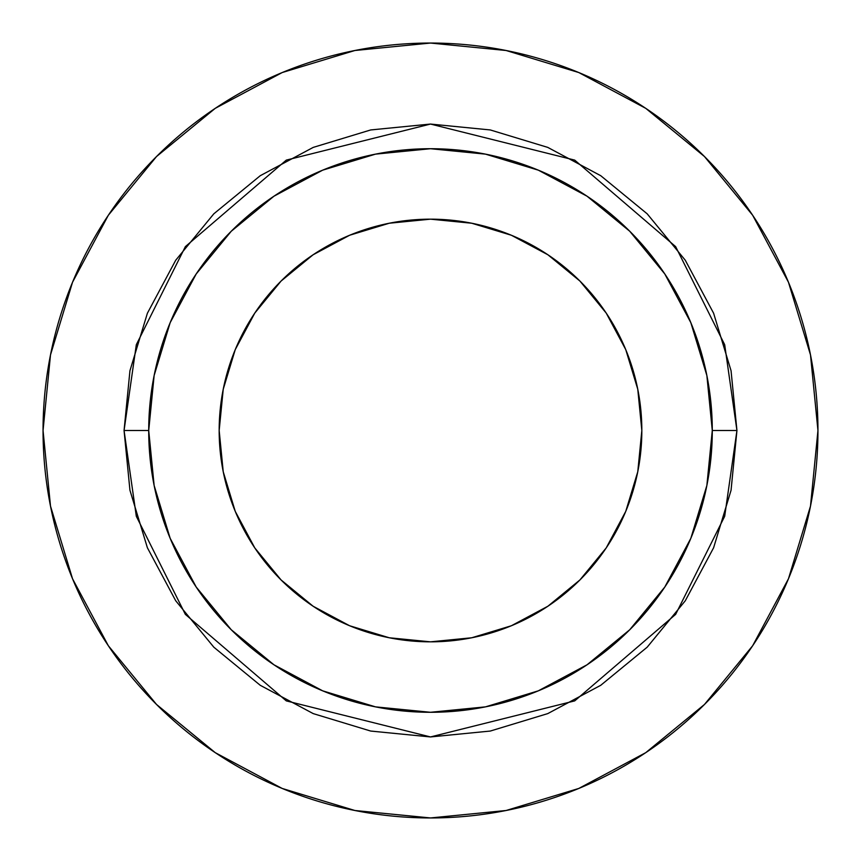 <?xml version="1.0" encoding="UTF-8"?>
<svg xmlns="http://www.w3.org/2000/svg" width="861" height="861" viewBox="0 0 861 861"><rect width="100%" height="100%" fill="white"/><g stroke="black" fill="none" stroke-linecap="round" stroke-linejoin="round"><path stroke-width="1.29" d="M641.832 430.5A211.332 211.332 0 0 1 430.5 641.832A211.332 211.332 0 0 1 219.168 430.5L223.225 389.269L235.247 349.62L254.781 313.092L281.063 281.063L313.092 254.781L349.62 235.247L389.269 223.225L430.5 219.168L471.731 223.225L511.38 235.247L547.908 254.781L579.937 281.063L606.219 313.092L625.753 349.62L637.775 389.269L641.832 430.5L637.775 471.731L625.753 511.38L606.219 547.908L579.937 579.937L547.908 606.219L511.38 625.753L471.731 637.775L430.5 641.832L389.269 637.775L349.62 625.753L313.092 606.219L281.063 579.937L254.781 547.908L235.247 511.38L223.225 471.731L219.168 430.5A211.332 211.332 0 0 1 430.5 219.168A211.332 211.332 0 0 1 641.832 430.5M712.284 430.5L736.941 430.5L724.682 516.299L675.648 614.367L574.707 700.886L430.5 736.941L286.293 700.886L185.352 614.367L136.318 516.299L124.059 430.5L148.716 430.5A281.784 281.784 0 0 1 430.5 148.716A281.784 281.784 0 0 1 712.284 430.5A281.784 281.784 0 0 1 430.5 712.284A281.784 281.784 0 0 1 148.716 430.5L154.13 485.475L170.166 538.329L196.211 587.051L231.254 629.746L273.949 664.789L322.671 690.834L375.525 706.87L430.5 712.284L485.475 706.87L538.329 690.834L587.051 664.789L629.746 629.746L664.789 587.051L690.834 538.329L706.87 485.475L712.284 430.5L706.87 375.525L690.834 322.671L664.789 273.949L629.746 231.254L587.051 196.211L538.329 170.166L485.475 154.13L430.5 148.716L375.525 154.13L322.671 170.166L273.949 196.211L231.254 231.254L196.211 273.949L170.166 322.671L154.13 375.525L148.716 430.5L124.059 430.5L129.946 370.714L147.392 313.232L175.709 260.248L213.819 213.819L260.248 175.709L313.232 147.392L370.714 129.946L430.5 124.059L490.286 129.946L547.768 147.392L600.752 175.709L647.181 213.819L685.291 260.248L713.608 313.232L731.054 370.714L736.941 430.5L731.054 490.286L713.608 547.768L685.291 600.752L647.181 647.181L600.752 685.291L547.768 713.608L490.286 731.054L430.5 736.941L370.714 731.054L313.232 713.608L260.248 685.291L213.819 647.181L175.709 600.752L147.392 547.768L129.946 490.286L124.059 430.5L136.318 344.701L185.352 246.633L286.293 160.114L430.5 124.059L574.707 160.114L675.648 246.633L724.682 344.701L736.941 430.5L712.284 430.5M43.05 430.5A387.45 387.45 0 0 1 430.5 43.05A387.45 387.45 0 0 1 817.95 430.5A387.45 387.45 0 0 1 430.5 817.95A387.45 387.45 0 0 1 43.05 430.5L50.498 506.085L72.539 578.775L108.346 645.761L156.53 704.47L215.239 752.654L282.225 788.461L354.915 810.502L430.5 817.95L506.085 810.502L578.775 788.461L645.761 752.654L704.47 704.47L752.654 645.761L788.461 578.775L810.502 506.085L817.95 430.5L810.502 354.915L788.461 282.225L752.654 215.239L704.47 156.53L645.761 108.346L578.775 72.539L506.085 50.498L430.5 43.05L354.915 50.498L282.225 72.539L215.239 108.346L156.53 156.53L108.346 215.239L72.539 282.225L50.498 354.915L43.05 430.5M752.654 215.239L704.47 156.53L645.858 108.421M215.239 108.346L156.53 156.53L108.421 215.142M108.346 645.761L156.53 704.47L215.142 752.579M645.761 752.654L704.47 704.47L752.579 645.858"/></g></svg>
